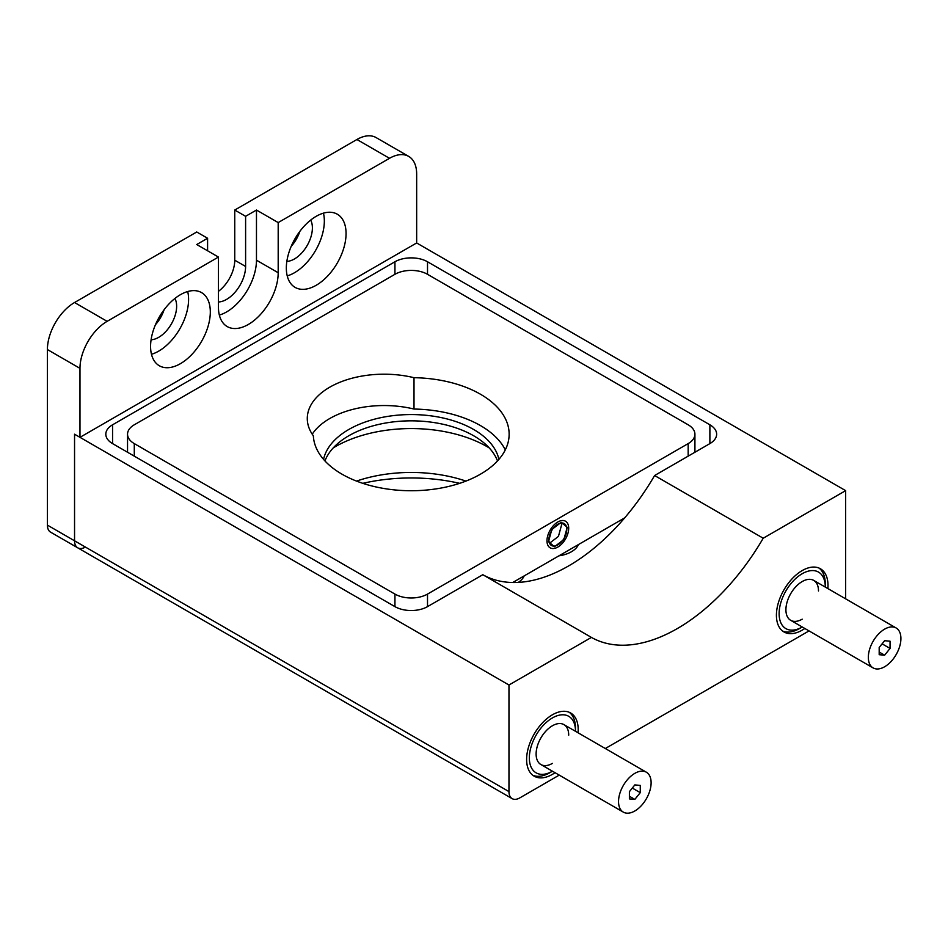 <?xml version="1.0" encoding="UTF-8"?>
<svg xmlns="http://www.w3.org/2000/svg" width="948" height="948" viewBox="0 0 948 948"><rect width="100%" height="100%" fill="white"/><g stroke="black" fill="none" stroke-linecap="round" stroke-linejoin="round"><path stroke-width="1.42" d="M827.865 588.578A36.474 21.057 120 0 0 820.447 568.776A36.474 21.057 120 0 0 802.198 570.577A36.474 21.057 120 0 0 778.379 602.727A36.474 21.057 120 0 0 783.96 631.949A36.474 21.057 120 0 0 802.198 630.147A36.474 21.057 120 0 0 804.828 628.477M489.239 447.918A107.515 62.07 0 0 0 487.248 446.745A107.515 62.07 0 0 0 333.222 447.918M356.531 481.086A107.515 62.07 180 0 1 465.93 481.086M459.638 483.338A130.551 75.378 0 0 0 362.811 483.338M578.067 732.792A36.474 21.057 120 0 0 570.649 712.991A36.474 21.057 120 0 0 552.411 714.792A36.474 21.057 120 0 0 528.581 746.941A36.474 21.057 120 0 0 534.174 776.175A36.474 21.057 120 0 0 552.411 774.362A36.474 21.057 120 0 0 555.03 772.691M524.185 575.898A26.876 15.524 180 0 1 518.26 582.416M508.969 791.604L508.969 685.013L74.548 434.196L74.548 540.798A15.358 8.864 120 0 0 77.736 547.826A15.358 8.864 -60 0 1 74.548 540.798L508.969 791.604A15.358 8.864 120 0 0 512.157 798.643A15.358 8.864 120 0 0 519.836 797.872L559.237 775.12M845.569 598.792A15.358 8.864 120 0 0 845.64 597.228L845.64 490.637L416.658 242.961L416.658 173.982A38.394 22.171 120 0 0 408.707 156.408A38.394 22.171 120 0 0 389.51 158.304L278.191 222.579L256.47 210.041L245.603 216.31L245.603 266.471A26.876 15.524 -60 0 1 218.455 301.974M112.563 443.605A23.036 13.296 180 0 1 105.82 434.196A23.036 13.296 180 0 1 112.563 424.799L112.563 443.605L394.937 606.637L394.937 594.088A23.036 13.296 0 0 0 427.512 594.088L688.165 443.605A23.036 13.296 0 0 0 694.92 434.196A23.036 13.296 0 0 0 688.165 424.799L427.512 274.304A23.036 13.296 0 0 0 394.937 274.304L134.284 424.799A23.036 13.296 0 0 0 127.542 434.196A23.036 13.296 0 0 0 134.284 443.605L394.937 594.088M427.512 594.088L427.512 606.637A23.036 13.296 180 0 1 394.937 606.637M394.937 274.304L394.937 261.767A23.036 13.296 180 0 1 427.512 261.767L427.512 274.304M709.886 424.799A23.036 13.296 180 0 1 716.641 434.196A23.036 13.296 180 0 1 709.886 443.605L709.886 424.799L427.512 261.767M654.606 475.529A172.785 99.765 -60 0 1 482.805 574.713L591.41 637.412A172.785 99.765 120 0 0 763.211 538.227L654.606 475.529L709.886 443.605M427.512 606.637L482.805 574.713M394.937 261.767L112.563 424.799M763.211 538.227L845.64 490.637M508.969 685.013L591.41 637.412M578.493 544.543A26.876 15.524 180 0 1 558.917 555.848M605.322 748.517L809.035 630.906M286.841 261.387A25.347 14.635 120 0 0 294.473 258.946A25.347 14.635 120 0 0 310.683 220.078M291.202 246.35A25.347 14.635 120 0 0 299.852 231.371M316.194 285.277A42.233 24.387 120 0 0 343.792 248.056A42.233 24.387 120 0 0 337.31 214.212A42.233 24.387 120 0 0 316.194 216.31A42.233 24.387 120 0 0 288.607 253.531A42.233 24.387 120 0 0 295.077 287.374A42.233 24.387 120 0 0 316.194 285.277M287.22 275.892A42.233 24.387 120 0 0 294.473 272.74A42.233 24.387 120 0 0 323.446 213.158M180.44 363.665A42.233 24.387 120 0 0 208.039 326.444A42.233 24.387 120 0 0 201.557 292.6A42.233 24.387 120 0 0 180.44 294.686A42.233 24.387 120 0 0 152.853 331.907A42.233 24.387 120 0 0 159.323 365.75A42.233 24.387 120 0 0 180.44 363.665M151.467 354.279A42.233 24.387 120 0 0 158.719 351.116A42.233 24.387 120 0 0 187.692 291.534M151.088 339.763A25.347 14.635 120 0 0 158.719 337.322A25.347 14.635 120 0 0 174.93 298.454M155.448 324.726A25.347 14.635 120 0 0 164.099 309.747M389.51 158.304L356.922 139.498A38.394 22.171 -60 0 1 376.119 137.59L408.707 156.408M512.157 798.643L77.736 547.826A15.358 8.864 120 0 0 85.415 547.067M77.736 547.826L50.576 532.148A15.358 8.864 -60 0 1 47.4 525.121L74.548 540.798L74.548 434.196L79.976 437.336L79.976 368.357L47.4 349.551L47.4 525.121M47.4 349.551A38.394 22.171 -60 0 1 74.548 302.519L196.734 231.987L207.588 238.256L196.734 244.525L218.455 257.062L107.136 321.336A38.394 22.171 120 0 0 79.976 368.357M218.455 291.332A26.876 15.524 120 0 0 234.749 260.202L234.749 210.041L245.603 216.31M207.588 238.256L207.588 250.793M219.344 315.08A42.233 24.387 120 0 0 256.47 260.202L256.47 210.041M356.922 139.498L234.749 210.041M218.455 257.062L218.455 307.223A42.233 24.387 120 0 0 227.2 326.562A42.233 24.387 120 0 0 259.752 315.246A42.233 24.387 120 0 0 278.191 272.74L278.191 222.579M416.658 242.961L79.976 437.336M498.897 459.377A88.318 50.991 0 0 0 473.668 429.503A88.318 50.991 0 0 0 382.435 417.345A88.318 50.991 0 0 0 323.564 459.377M324.951 460.929A88.318 50.991 180 0 1 386.393 422.891A88.318 50.991 180 0 1 473.668 435.772A88.318 50.991 180 0 1 497.499 460.929M414.003 377.695A76.8 44.343 0 0 0 307.282 418.53A76.8 44.343 0 0 0 313.35 435.807A97.917 56.525 0 0 0 341.991 474.178A97.917 56.525 0 0 0 448.7 486.431A97.917 56.525 0 0 0 509.135 434.196A97.917 56.525 0 0 0 480.458 394.226A97.917 56.525 0 0 0 414.003 377.695L414.003 409.05A97.917 56.525 0 0 1 480.458 425.581A97.917 56.525 0 0 1 505.296 449.873M557.839 544.875A12.668 7.311 120 0 0 566.122 533.7A12.668 7.311 120 0 0 564.179 523.557A12.668 7.311 120 0 0 557.839 524.173A12.668 7.311 120 0 0 549.567 535.347A12.668 7.311 120 0 0 551.511 545.503A12.668 7.311 120 0 0 557.839 544.875M312.236 434.196A76.8 44.343 180 0 1 414.003 409.05M512.726 582.51L624.673 517.881M825.281 587.085A32.635 18.841 120 0 0 825.281 587.037A32.635 18.841 120 0 0 802.198 573.718A32.635 18.841 120 0 0 779.126 613.688A32.635 18.841 120 0 0 802.198 627.007L799.484 628.583A36.474 21.057 -60 0 1 782.657 631.084M799.484 628.583L802.209 627.007A32.635 18.841 120 0 0 802.209 627.007A32.635 18.841 120 0 0 802.245 626.984M818.491 590.96A23.036 13.296 120 0 0 802.198 581.551A23.036 13.296 120 0 0 785.916 609.765A23.036 13.296 120 0 0 802.198 619.174M819.036 568.077A36.474 21.057 -60 0 1 825.281 583.909L825.281 587.037M575.495 731.299A32.635 18.841 120 0 0 575.495 731.252A32.635 18.841 120 0 0 552.411 717.932A32.635 18.841 120 0 0 529.34 757.902A32.635 18.841 120 0 0 552.411 771.222L549.698 772.798A36.474 21.057 -60 0 1 532.871 775.298M549.698 772.798L552.411 771.222A32.635 18.841 120 0 0 552.447 771.21M568.705 735.174A23.036 13.296 120 0 0 552.411 725.765A23.036 13.296 120 0 0 536.118 753.98A23.036 13.296 120 0 0 552.411 763.389M569.238 712.292A36.474 21.057 -60 0 1 575.495 728.123L575.495 731.252M884.626 629.14A23.036 13.296 -60 0 1 896.144 627.991A23.036 13.296 -60 0 1 899.676 646.453A23.036 13.296 -60 0 1 884.626 666.764A23.036 13.296 -60 0 1 873.108 667.902A23.036 13.296 -60 0 1 869.577 649.439A23.036 13.296 -60 0 1 884.626 629.14M879.187 654.701L884.626 655.187L890.054 648.432L890.054 641.192L884.626 640.706L879.187 647.46L879.187 654.701M879.187 652.058L884.626 655.187M882.102 643.846L890.054 648.432M634.828 773.355A23.036 13.296 -60 0 1 646.346 772.205A23.036 13.296 -60 0 1 649.878 790.668A23.036 13.296 -60 0 1 634.828 810.978A23.036 13.296 -60 0 1 623.31 812.116A23.036 13.296 -60 0 1 619.779 793.654A23.036 13.296 -60 0 1 634.828 773.355M629.401 798.915L634.828 799.401L640.267 792.647L640.267 785.406L634.828 784.92L629.401 791.675L629.401 798.915M629.401 796.273L634.828 799.401M632.316 788.061L640.267 792.647M551.819 529.505L548.465 541.711L554.485 546.723L563.859 539.542L567.224 527.337L561.204 522.324L551.819 529.505M549.923 542.931L558.431 536.402L561.785 524.197L560.481 523.118M547.47 536.781A15.358 8.864 -60 0 1 561.074 520.689A15.358 8.864 -60 0 1 568.207 532.266A15.358 8.864 -60 0 1 554.616 548.359A15.358 8.864 -60 0 1 547.47 536.781M74.548 302.519L107.136 321.336M234.749 260.202L245.603 266.471M256.47 260.202L278.191 272.74M688.165 456.142L688.165 443.605M134.284 443.605L134.284 456.142M694.92 434.196L694.92 452.255M127.542 434.196L127.542 452.255M896.144 627.991L813.728 580.413M873.108 667.902L790.679 620.312M646.346 772.205L563.93 724.628M623.31 812.116L540.893 764.526"/></g></svg>
